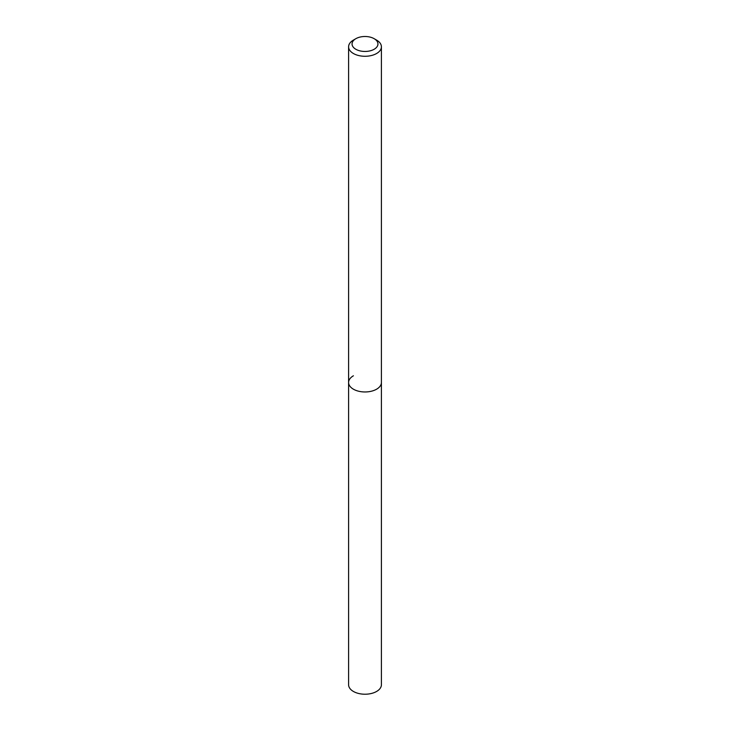 <?xml version="1.0" encoding="UTF-8"?>
<svg xmlns="http://www.w3.org/2000/svg" width="730" height="730" viewBox="0 0 730 730"><rect width="100%" height="100%" fill="white"/><g stroke="black" fill="none" stroke-linecap="round" stroke-linejoin="round"><path stroke-width="1.09" d="M353.393 40.104L355.838 38.69A12.957 7.482 180 0 1 374.161 38.69A12.957 7.482 180 0 1 374.161 49.266A12.957 7.482 180 0 1 355.838 49.266A12.957 7.482 180 0 1 355.838 38.69L353.393 40.104A16.407 9.472 180 0 0 348.593 46.802L348.593 382.493A16.407 9.472 180 0 1 353.393 375.795M374.161 38.69L376.607 40.104A16.407 9.472 180 0 1 381.407 46.802A16.407 9.472 180 0 1 376.607 53.5A16.407 9.472 180 0 1 358.722 55.553A16.407 9.472 180 0 1 348.593 46.802M381.407 46.802L381.407 382.493A16.407 9.472 180 0 1 376.607 389.19A16.407 9.472 180 0 1 358.722 391.243A16.407 9.472 180 0 1 348.593 382.493L348.593 684.749A16.407 9.472 180 0 0 358.722 693.5A16.407 9.472 180 0 0 376.607 691.447A16.407 9.472 180 0 0 381.407 684.749L381.407 382.493A16.407 9.472 180 0 1 376.607 389.19A16.407 9.472 180 0 1 358.722 391.243A16.407 9.472 180 0 1 348.593 382.493"/></g></svg>
